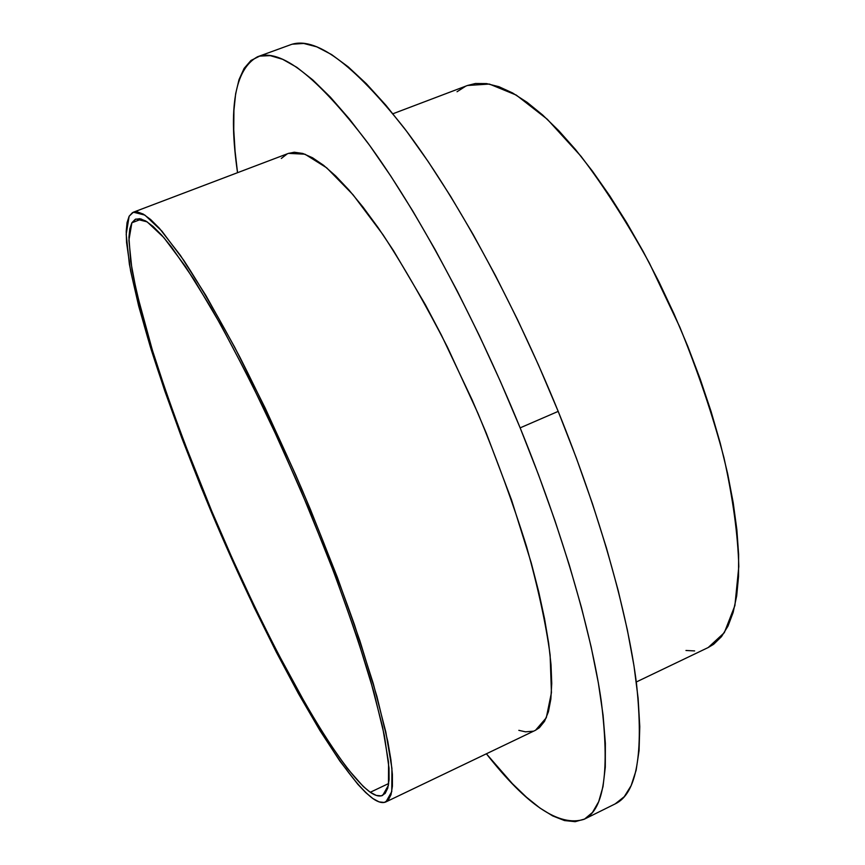 <?xml version="1.0" encoding="UTF-8"?>
<svg xmlns="http://www.w3.org/2000/svg" width="865" height="865" viewBox="0 0 865 865"><rect width="100%" height="100%" fill="white"/><g stroke="black" fill="none" stroke-linecap="round" stroke-linejoin="round"><path stroke-width="1.3" d="M584.08 819.306L615.166 803.899C636.77 793.724 643.884 753.61 636.489 683.555C627.676 613.263 599.629 513.334 558.195 411.383L520.146 427.861C561.947 530.332 591.033 630.423 601.164 700.488C609.922 770.272 604.224 809.878 584.059 819.317C559.363 827.102 526.796 805.261 486.389 753.793L512.318 783.582L526.439 797.173L539.944 808.04L552.692 815.922L564.488 820.561L575.182 821.685L584.578 819.058L592.471 812.451L598.677 801.682L603.013 786.609L605.295 767.147L605.359 743.305L603.078 715.16L598.353 682.918L591.141 646.869L581.442 607.435L569.332 565.148L554.941 520.633L538.462 474.615L520.146 427.861L500.294 381.195L479.264 335.436L457.434 291.375L435.182 249.747L412.897 211.211L390.948 176.309L369.69 145.471L349.406 119.013L330.376 97.14L312.806 79.926L296.857 67.351L282.65 59.307L270.248 55.641L259.695 56.106L251.001 60.442L244.125 68.367L239.032 79.58L235.648 93.755L233.918 110.59L233.755 129.815L235.064 151.126L237.54 172.697C228.176 107.92 234.837 69.287 257.51 56.776C280.346 47.921 316.936 76.38 367.268 142.163C416.487 209.06 474.442 316.039 520.146 427.861L558.195 411.383L576.306 457.92L592.482 503.776L606.506 548.172L618.161 590.406L627.341 629.839L634.002 665.931L638.121 698.282L639.776 726.578L639.062 750.615L636.121 770.304L631.126 785.647L624.26 796.697L615.145 803.909M370.285 792.275L388.72 783.495L370.285 792.275L376.297 795.422L381.281 795.865L385.141 793.454L387.779 788.08L389.099 779.646L389.023 768.12L384.438 735.78L373.745 691.654L357.083 637.332L335.058 575.366L308.794 509.204L279.806 442.793L249.877 380.157L220.791 324.894L194.16 279.828L171.292 246.752L161.55 234.977L153.04 226.414L145.796 221.018L139.871 218.694L135.232 219.332L131.88 222.77L135.913 219.018L147.147 221.851L163.745 237.475L185.348 266.334L211.211 308.016C230.22 341.729 249.985 379.962 270.518 422.726L300.49 489.568L328.181 557.384C344.962 601.748 358.997 642.436 370.274 679.457L382.589 726.946L388.58 762.498L388.439 785.279L382.719 795.368C379.519 796.816 375.378 795.789 370.285 792.275C334.095 765.622 265.22 638.5 211.687 510.977C188.516 455.206 169.021 402.474 153.181 352.779C143.731 321.304 136.648 293.473 131.934 269.274L128.896 240.254L131.88 222.77L129.793 228.847L128.928 237.388L130.647 261.068L136.573 292.251L152.262 349.784L166.48 393.283L183.153 439.409L211.687 510.977L232.393 558.693L253.932 605.165L275.805 649.312L308.124 708.64L328.495 741.781L347.146 768.239L363.354 786.588L370.285 792.275M141.557 219.083L131.88 222.77L141.557 219.083M372.912 798.579C335.674 770.704 265.458 640.922 210.898 510.988C187.294 454.157 167.388 400.365 151.202 349.633C141.525 317.466 134.248 288.986 129.382 264.182L126.193 234.339L129.144 216.228L133.383 212.195L144.866 215.082L161.82 231.02L183.91 260.516C200.972 286.758 219.656 319.044 239.983 357.364C260.798 398.495 281.406 442.372 301.798 489.006C321.477 535.943 339.015 581.129 354.412 624.584L373.237 683.437L385.822 731.995L391.921 768.336L391.759 791.605L385.92 801.909C382.579 803.423 378.243 802.309 372.912 798.579L365.787 792.654L357.84 784.317L339.88 761.092L319.834 730.374L298.414 693.579L276.27 652.048L253.964 607.014L221.321 535.403L200.81 486.541L181.812 438.036L164.793 390.98L150.251 346.573L138.681 306.08L130.604 270.886L126.56 242.514L126.214 231.377L127.058 222.554L129.144 216.228L132.529 212.595L137.221 211.828L143.255 214.088L150.618 219.505L159.301 228.176L180.407 255.391L205.902 295.495L234.664 347.179L265.187 408.075L295.679 474.831L310.319 509.171L337.285 577.117L359.872 640.705L376.913 696.39L387.801 741.51L390.872 759.567L392.396 774.478L392.418 786.188L391.012 794.708L388.266 800.103L384.265 802.45L379.108 801.898L372.912 798.579M385.92 801.909L535.543 730.244L546.302 717.755L551.438 692.649L550.118 654.978C545.923 623.914 538.106 587.886 526.655 546.875C513.215 503.808 497.007 459.358 478.053 413.524L447.432 347.092C425.807 304.869 404.333 267.415 383 234.718L353.039 194.755L326.678 167.81L304.967 154.197L288.499 153.365L133.415 212.185M457.044 91.744L465.554 86.273M467.403 85.505L475.415 83.505L486.573 83.602L498.964 86.705L512.513 92.923L527.088 102.319L542.56 114.915L558.758 130.68L575.485 149.504L592.525 171.259L609.652 195.695L626.617 222.532L643.16 251.434L659.022 281.99L673.965 313.746L687.762 346.249L700.185 378.989L711.073 411.481L720.264 443.226L727.67 473.793L733.217 502.749L736.861 529.726L738.624 554.411L738.537 576.544L736.677 595.953L733.142 612.474L728.027 626.055L721.486 636.651L713.636 644.284L708.078 647.604M694.638 650.913L685.967 650.48M636.294 681.988L708.176 647.55L724.319 632.683L734.893 605.597L738.807 566.521C737.91 534.851 732.969 498.629 723.994 457.855C712.706 415.265 697.979 371.69 679.825 327.121L649.334 262.982C627.103 222.532 604.321 186.959 580.988 156.251L547.264 119.229L516.275 95.096L489.385 84.056L467.478 85.484L392.948 113.748M281.309 158.457L287.137 153.948M288.445 153.386L294.295 152.229L302.782 153.462L312.557 157.776L323.564 165.28L335.728 176.017L348.963 190.019L363.105 207.211L378.027 227.506L393.532 250.709L425.439 304.826L441.388 335.058L472.052 399.727L486.303 433.214L511.529 499.905L531.261 562.931L538.744 591.941L544.55 618.767L548.637 643.117L551.027 664.742L551.74 683.458L550.843 699.147L548.421 711.754L544.561 721.269L539.371 727.735L535.467 730.276M532.991 731.217L525.52 731.833L518.827 730.341M292.489 44.18L303.702 43.455L316.763 46.84L331.619 54.581L348.184 66.832L366.338 83.71L385.898 105.238L406.658 131.329L428.326 161.787L450.611 196.323L473.144 234.501L495.559 275.773L517.465 319.509L538.473 364.976L558.195 411.383C512.891 300.144 454.493 194.084 404.193 128.063C352.671 63.177 314.655 35.454 290.143 44.904L257.586 56.755"/></g></svg>
